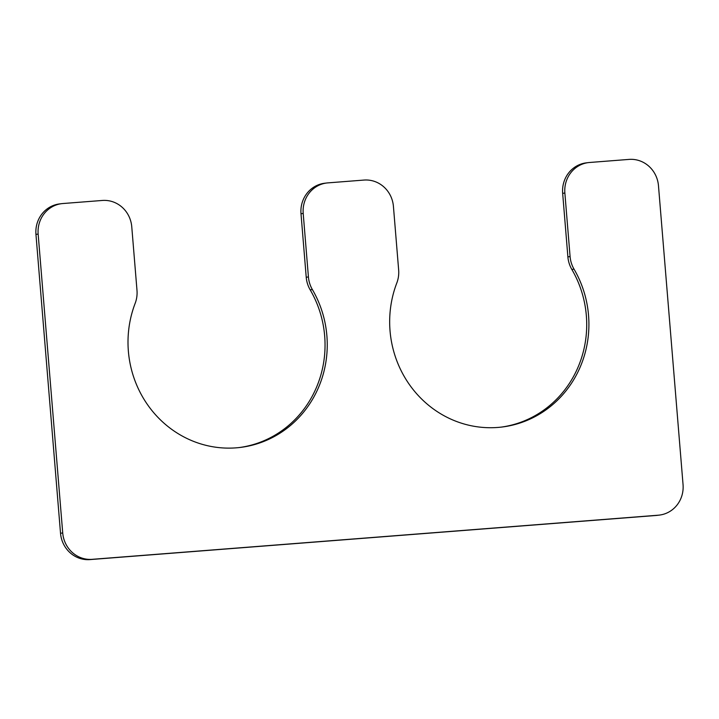 <?xml version="1.0" encoding="UTF-8"?>
<svg xmlns="http://www.w3.org/2000/svg" width="719" height="719" viewBox="0 0 719 719"><rect width="100%" height="100%" fill="white"/><g stroke="black" fill="none" stroke-linecap="round" stroke-linejoin="round"><path stroke-width="1.08" d="M303.202 213.453L308.424 276.968A28.562 27.151 83 0 0 312.379 289.568A104.722 99.546 -97 0 1 240.353 447.425A104.722 99.546 -97 0 1 135.145 303.382A28.562 27.151 83 0 0 136.987 290.332L131.766 226.809A28.562 27.151 83 0 0 102.359 200.457L62.877 203.531A28.562 27.151 83 0 0 61.753 203.648A28.562 27.151 83 0 0 38.152 234.106L62.724 532.968A28.562 27.151 83 0 0 92.131 559.328L658.325 515.199A28.562 27.151 83 0 0 659.449 515.083A28.562 27.151 83 0 0 683.05 484.624L658.478 185.763A28.562 27.151 83 0 0 629.071 159.402L589.598 162.485A28.562 27.151 83 0 0 588.466 162.593A28.562 27.151 83 0 0 564.864 193.052L570.086 256.575A28.562 27.151 83 0 0 574.041 269.167A104.722 99.546 83 0 1 502.015 427.023A104.722 99.546 83 0 1 396.807 282.98A28.562 27.151 83 0 0 398.65 269.94L393.428 206.416A28.562 27.151 83 0 0 364.021 180.065L327.927 182.878A28.562 27.151 83 0 0 326.794 182.986A28.562 27.151 83 0 0 303.202 213.453L301 213.723A28.562 27.151 83 0 1 324.593 183.255L326.794 182.986M308.424 276.968L306.222 277.237L301 213.723M306.222 277.237A28.562 27.151 83 0 0 310.177 289.838A104.722 99.546 -97 0 1 239.247 447.551M61.753 203.648L59.551 203.917A28.562 27.151 83 0 0 35.95 234.376L60.522 533.237A28.562 27.151 83 0 0 89.929 559.598L656.123 515.469A28.562 27.151 83 0 0 657.247 515.352L659.449 515.083M588.466 162.593L586.264 162.862A28.562 27.151 83 0 0 562.662 193.321L567.884 256.845A28.562 27.151 83 0 0 571.839 269.436A104.722 99.546 83 0 1 500.918 427.158M312.379 289.568L310.177 289.838M38.152 234.106L35.95 234.376M62.724 532.968L60.522 533.237M92.131 559.328L89.929 559.598M658.325 515.199L656.123 515.469M564.864 193.052L562.662 193.321M570.086 256.575L567.884 256.845M574.041 269.167L571.839 269.436"/></g></svg>
